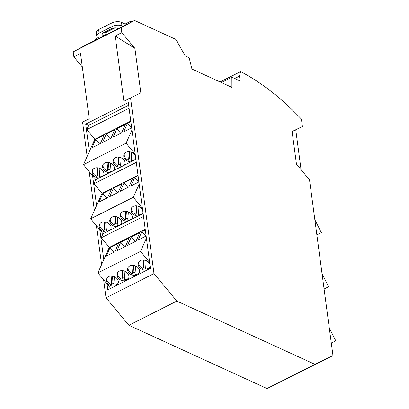 <?xml version="1.0" encoding="UTF-8"?>
<svg xmlns="http://www.w3.org/2000/svg" width="409" height="409" viewBox="0 0 409 409"><rect width="100%" height="100%" fill="white"/><g stroke="black" fill="none" stroke-linecap="round" stroke-linejoin="round"><path stroke-width="0.61" d="M131.974 129.985L126.084 143.181L135.21 154.239L128.319 102.593L85.701 124.085L89.356 151.473L83.472 164.674L92.592 175.727L96.575 205.584L102.03 193.35L94.009 183.697L95.793 179.607L99.096 177.946A6.201 4.842 24 0 1 93.405 175.43A6.201 4.842 24 0 1 92.27 170.323A6.201 4.842 24 0 1 94.218 168.344A6.201 4.842 24 0 1 101.412 169.311A6.201 4.842 24 0 1 103.6 175.374A6.201 4.842 24 0 1 103.39 175.778L109.699 172.598A6.201 4.842 24 0 1 104.009 170.083A6.201 4.842 24 0 1 102.874 164.975A6.201 4.842 24 0 1 104.822 162.997A6.201 4.842 24 0 1 112.015 163.963A6.201 4.842 24 0 1 114.203 170.032A6.201 4.842 24 0 1 113.993 170.43L120.302 167.25A6.201 4.842 24 0 1 114.612 164.735A6.201 4.842 24 0 1 113.477 159.628A6.201 4.842 24 0 1 115.425 157.649A6.201 4.842 24 0 1 122.618 158.615A6.201 4.842 24 0 1 124.806 164.684A6.201 4.842 24 0 1 124.597 165.083L130.906 161.903A6.201 4.842 24 0 1 125.215 159.387A6.201 4.842 24 0 1 124.08 154.285A6.201 4.842 24 0 1 126.028 152.301A6.201 4.842 24 0 1 135.471 156.207M99.944 168.442L99.367 176.841A6.201 4.842 -156 0 0 102.143 176.253A6.201 4.842 -156 0 0 103.799 174.807M135.727 158.114A6.201 4.842 24 0 1 135.41 159.336A6.201 4.842 24 0 1 135.2 159.735L135.895 159.387M131.754 152.399L131.177 160.798A6.201 4.842 -156 0 0 133.953 160.21A6.201 4.842 -156 0 0 135.609 158.764M121.151 157.746L120.573 166.146A6.201 4.842 -156 0 0 123.349 165.558A6.201 4.842 -156 0 0 125.006 164.111M110.548 163.094L109.97 171.494A6.201 4.842 -156 0 0 112.746 170.906A6.201 4.842 -156 0 0 114.402 169.459M96.575 205.584L90.691 218.784L99.811 229.838L103.794 259.689L109.249 247.46L101.227 237.808L103.012 233.718L106.314 232.051A6.201 4.842 24 0 1 100.624 229.541A6.201 4.842 24 0 1 99.489 224.434A6.201 4.842 24 0 1 101.437 222.45A6.201 4.842 24 0 1 108.63 223.421A6.201 4.842 24 0 1 110.819 229.485A6.201 4.842 24 0 1 110.614 229.884L116.918 226.704A6.201 4.842 24 0 1 111.228 224.193A6.201 4.842 24 0 1 110.093 219.086A6.201 4.842 24 0 1 112.04 217.102A6.201 4.842 24 0 1 119.234 218.074A6.201 4.842 24 0 1 121.422 224.137A6.201 4.842 24 0 1 121.212 224.536L127.521 221.356A6.201 4.842 24 0 1 121.831 218.846A6.201 4.842 24 0 1 120.696 213.738A6.201 4.842 24 0 1 122.644 211.755A6.201 4.842 24 0 1 129.837 212.726A6.201 4.842 24 0 1 132.025 218.789A6.201 4.842 24 0 1 131.816 219.188L138.124 216.008A6.201 4.842 24 0 1 132.434 213.498A6.201 4.842 24 0 1 131.299 208.391A6.201 4.842 24 0 1 133.247 206.412A6.201 4.842 24 0 1 142.69 210.313M107.163 222.552L106.585 230.947A6.201 4.842 -156 0 0 109.367 230.364A6.201 4.842 -156 0 0 111.023 228.912M142.946 212.225A6.201 4.842 24 0 1 142.629 213.442A6.201 4.842 24 0 1 142.419 213.841L143.114 213.493M138.973 206.509L138.395 214.904A6.201 4.842 -156 0 0 141.171 214.321A6.201 4.842 -156 0 0 142.828 212.869M128.37 211.857L127.792 220.252A6.201 4.842 -156 0 0 130.568 219.669A6.201 4.842 -156 0 0 132.23 218.217M117.766 217.205L117.189 225.599A6.201 4.842 -156 0 0 119.97 225.016A6.201 4.842 -156 0 0 121.626 223.565M108.656 276.561A6.201 4.842 24 0 1 115.854 277.527A6.201 4.842 24 0 1 118.037 283.59A6.201 4.842 24 0 1 116.095 285.574A6.201 4.842 24 0 1 108.896 284.608A6.201 4.842 24 0 1 106.708 278.539A6.201 4.842 24 0 1 108.656 276.561M114.382 276.658L113.804 285.058A6.201 4.842 -156 0 0 116.585 284.47A6.201 4.842 -156 0 0 118.242 283.023M119.259 271.213A6.201 4.842 24 0 1 126.458 272.179A6.201 4.842 24 0 1 128.641 278.248A6.201 4.842 24 0 1 126.698 280.226A6.201 4.842 24 0 1 119.5 279.26A6.201 4.842 24 0 1 117.311 273.192A6.201 4.842 24 0 1 119.259 271.213M124.985 271.31L124.408 279.71A6.201 4.842 -156 0 0 127.189 279.122A6.201 4.842 -156 0 0 128.845 277.675M129.863 265.865A6.201 4.842 24 0 1 137.061 266.832A6.201 4.842 24 0 1 139.244 272.9A6.201 4.842 24 0 1 137.296 274.879A6.201 4.842 24 0 1 130.103 273.912A6.201 4.842 24 0 1 127.915 267.844A6.201 4.842 24 0 1 129.863 265.865M135.589 265.962L135.011 274.362A6.201 4.842 -156 0 0 137.792 273.774A6.201 4.842 -156 0 0 139.449 272.328M150.164 266.331A6.201 4.842 24 0 1 149.847 267.552A6.201 4.842 24 0 1 147.9 269.531A6.201 4.842 24 0 1 140.706 268.565A6.201 4.842 24 0 1 138.518 262.501A6.201 4.842 24 0 1 140.466 260.518A6.201 4.842 24 0 1 149.909 264.424M146.192 260.615L145.614 269.015A6.201 4.842 -156 0 0 148.395 268.427A6.201 4.842 -156 0 0 150.052 266.98M130.548 97.894L140.844 92.874L134.904 48.359L121.841 32.638L121.171 27.628L134.53 20.45L175.911 39.407L185.154 55.839L189.142 57.669L191.964 69.055L231.918 87.357L231.872 77.24L240.155 81.038L239.495 76.094L240.604 71.601A222.997 117.501 -116.8 0 1 301.418 119.101L302.404 126.499L292.108 131.519L296.464 164.167L309.531 179.894L332.972 355.579L314.961 364.358L176.836 301.08L153.988 273.58L130.548 97.894L123.896 101.248L115.19 35.987L121.841 32.638M134.904 48.359L115.19 35.987M121.171 27.628L73.206 51.82L73.871 56.825L80.522 53.477L89.228 118.733L82.577 122.087L87.158 156.407M89.188 171.601L94.377 210.512M96.406 225.707L101.596 264.623M103.625 279.817L106.018 297.772L153.988 273.58M135.21 154.239L150.435 268.35L107.818 289.843L107.03 283.943L97.909 272.89L140.527 251.397L149.648 262.455M106.018 297.772L128.871 325.273L176.836 301.08M128.871 325.273L266.995 388.55L314.961 364.358M266.995 388.55L332.972 355.579M302.404 126.499L295.758 129.852L301.075 169.72M295.758 129.852L292.108 131.519M220.093 81.943L240.604 71.601M239.495 76.094L234.674 78.528M221.381 82.531L231.872 77.24M134.53 20.45L86.565 44.642L73.206 51.82M73.871 56.825L82.327 66.999M85.701 124.085L88.61 125.42L128.666 105.215M89.356 151.473L94.811 139.244L86.79 129.592L88.61 125.42M95.793 179.607L92.592 175.727M103.012 233.718L99.811 229.838M103.794 259.689L97.909 272.89M110.701 288.391L107.03 283.943M146.412 238.202L140.527 251.397M139.193 184.091L133.308 197.291L142.429 208.345M321.356 232.639L316.868 234.904L321.356 232.639L314.843 219.699M328.575 286.75L324.092 289.01L328.575 286.75L322.062 273.805M331.305 343.11L335.794 340.855L329.281 327.916M122.92 26.304L121.969 25.869A6.979 3.262 172.4 0 0 112.204 26.493L99.101 33.103A6.789 3.18 172.4 0 0 96.718 35.997L96.248 32.48A6.789 3.18 -7.6 0 1 98.63 29.586L111.739 22.976A6.979 3.262 -7.6 0 1 121.499 22.352L125.164 24.034L131.279 20.951L131.422 22.02M125.164 24.034L125.307 25.102M131.279 20.951L132.46 21.493M102.685 33.236L102.961 35.297A3.732 1.743 -7.6 0 1 102.092 34.366A3.732 1.743 -7.6 0 1 103.4 32.776L111.488 28.696A4.233 1.984 -7.6 0 1 117.414 28.318L118.206 28.681M96.718 35.997A6.789 3.18 172.4 0 0 98.293 37.694L99.361 38.185M102.961 35.297L104.075 35.808M86.79 129.592L129.075 108.267M94.811 139.244L130.788 121.1M83.472 164.674L126.084 143.181M131.683 127.812L123.687 131.846L127.496 123.303L130.854 121.606M113.083 137.194L116.892 128.651L125.405 124.356L121.596 132.899L113.083 137.194M102.48 142.542L106.289 133.999L114.801 129.704L110.992 138.247L102.48 142.542M91.877 147.889L95.686 139.346L104.198 135.052L100.389 143.595L91.877 147.889M94.009 183.697L136.294 162.373M135.2 159.735L130.906 161.903M124.597 165.083L120.302 167.25M113.993 170.43L109.699 172.598M103.39 175.778L99.096 177.946M102.03 193.35L138.007 175.21M90.691 218.784L133.308 197.291M138.902 181.923L130.906 185.952L134.714 177.409L138.073 175.717M120.302 191.3L124.111 182.757L132.623 178.467L128.815 187.01L120.302 191.3M109.699 196.647L113.508 188.104L122.02 183.815L118.211 192.358L109.699 196.647M99.096 201.995L102.904 193.452L111.417 189.162L107.608 197.705L99.096 201.995M101.227 237.808L143.513 216.484M142.419 213.841L138.124 216.008M131.816 219.188L127.521 221.356M121.212 224.536L116.918 226.704M110.614 229.884L106.314 232.051M109.249 247.46L145.226 229.316M146.12 236.029L138.124 240.063L141.933 231.52L145.292 229.822M127.521 245.41L131.33 236.867L139.842 232.573L136.033 241.116L127.521 245.41M116.918 250.758L120.727 242.215L129.239 237.92L125.43 246.463L116.918 250.758M106.314 256.106L110.123 247.563L118.636 243.268L114.827 251.811L106.314 256.106M331.31 343.12L335.794 340.855M95.64 40.062L95.496 38.998L98.18 37.643M103.998 32.475L104.98 32.925L114.944 27.899M105.287 35.2L104.98 32.925M131.355 127.981L127.496 123.303M120.752 133.324L116.892 128.651M110.149 138.671L106.289 133.999M99.545 144.019L95.686 139.346M92.562 169.791A6.201 4.842 -156 0 0 96.821 176.325L97.531 174.74A6.201 4.842 24 0 0 99.479 175.216M124.367 153.753A6.201 4.842 -156 0 0 128.63 160.282L129.341 158.697A6.201 4.842 24 0 0 131.289 159.173M113.768 159.101A6.201 4.842 -156 0 0 118.027 165.63L118.738 164.045A6.201 4.842 24 0 0 120.686 164.52M103.165 164.444A6.201 4.842 -156 0 0 107.424 170.977L108.134 169.392A6.201 4.842 24 0 0 110.082 169.868M138.574 182.087L134.714 177.409M127.971 187.434L124.111 182.757M117.368 192.782L113.508 188.104M106.764 198.13L102.904 193.452M99.781 223.902A6.201 4.842 -156 0 0 104.044 230.436L104.75 228.846A6.201 4.842 24 0 0 106.698 229.321M131.591 207.859A6.201 4.842 -156 0 0 135.849 214.393L136.56 212.803A6.201 4.842 24 0 0 138.508 213.278M120.987 213.207A6.201 4.842 -156 0 0 125.246 219.74L125.957 218.15A6.201 4.842 24 0 0 127.905 218.626M110.384 218.554A6.201 4.842 -156 0 0 114.648 225.088L115.353 223.498A6.201 4.842 24 0 0 117.301 223.974M145.793 236.192L141.933 231.52M135.19 241.54L131.33 236.867M124.587 246.888L120.727 242.215M113.983 252.235L110.123 247.563M107 278.008A6.201 4.842 -156 0 0 111.263 284.541L111.969 282.956A6.201 4.842 24 0 0 113.917 283.432M117.603 272.66A6.201 4.842 -156 0 0 121.867 279.194L122.572 277.609A6.201 4.842 24 0 0 124.52 278.084M128.206 267.312A6.201 4.842 -156 0 0 132.47 273.846L133.176 272.261A6.201 4.842 24 0 0 135.123 272.737M138.809 261.97A6.201 4.842 -156 0 0 143.073 268.498L143.779 266.913A6.201 4.842 24 0 0 145.727 267.389M97.408 167.782L96.821 176.325M129.218 151.739L128.63 160.282M118.615 157.087L118.027 165.63M108.012 162.434L107.424 170.977M104.627 221.888L104.044 230.436M136.437 205.845L135.849 214.393M125.834 211.192L125.246 219.74M115.231 216.54L114.648 225.088M111.846 275.998L111.263 284.541M122.449 270.651L121.867 279.194M133.053 265.303L132.47 273.846M143.656 259.955L143.073 268.498M98.002 167.854L97.531 174.74M129.811 151.811L129.341 158.697M119.208 157.158L118.738 164.045M108.605 162.506L108.134 169.392M105.22 221.964L104.75 228.846M137.03 205.921L136.56 212.803M126.427 211.269L125.957 218.15M115.824 216.617L115.353 223.498M112.444 276.07L111.969 282.956M123.043 270.722L122.572 277.609M133.646 265.375L133.176 272.261M144.249 260.027L143.779 266.913M99.101 33.103L98.63 29.586M112.204 26.493L111.739 22.976M121.969 25.869L121.499 22.352"/></g></svg>
